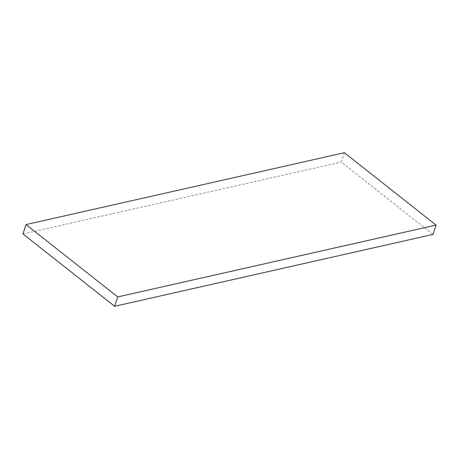 <?xml version="1.0" encoding="UTF-8"?>
<svg xmlns="http://www.w3.org/2000/svg" width="459" height="459" viewBox="0 0 459 459"><rect width="100%" height="100%" fill="white"/><g stroke="black" fill="none" stroke-linecap="round" stroke-linejoin="round"><path stroke-width="0.34" stroke-dasharray="2.29 1.72" d="M432.975 234.429L341.289 162.073L344.365 152.721M22.95 233.918L341.289 162.073"/><path stroke-width="0.69" d="M436.05 225.082L344.365 152.721L26.025 224.571L22.95 233.918L114.635 306.279L432.975 234.429L436.05 225.082L117.711 296.927L114.635 306.279M26.025 224.571L117.711 296.927"/></g></svg>
